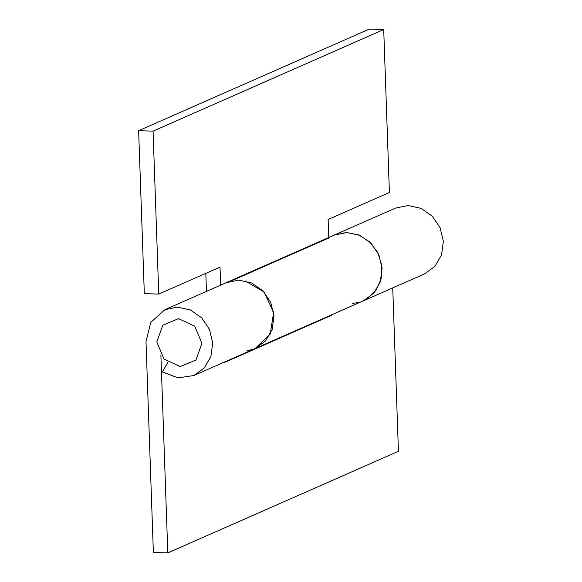 <?xml version="1.0" encoding="UTF-8"?>
<svg xmlns="http://www.w3.org/2000/svg" width="582" height="582" viewBox="0 0 582 582"><rect width="100%" height="100%" fill="white"/><g stroke="black" fill="none" stroke-linecap="round" stroke-linejoin="round"><path stroke-width="0.87" d="M328.765 237.5L328.139 219.487L389.402 192.497L383.713 29.544L153.066 131.139L138.632 130.695L144.321 293.648L158.755 294.092L153.066 131.139M363.132 300.959L373.666 293.328L380.279 281.899L382.105 268.346L378.846 254.741L371.003 243.152L359.778 235.354L346.872 232.516L334.192 235.113M220.651 285.129L220.025 267.109L158.755 294.092M205.824 273.365L206.45 291.378M246.79 350.851L253.425 349.222M255.032 348.582L270.237 334.104L273.62 312.352L263.952 291.902L245.051 280.837M383.713 29.544L369.279 29.1L138.632 130.695M329.667 237.602L231.098 281.019M167.885 362.39L162.378 371.891L177.954 377.878L193.871 375.521L204.282 367.94L210.902 356.504L212.721 342.958L209.462 329.354L201.627 317.765L190.401 309.959L177.495 307.129L164.881 309.697L150.753 322.348L146.002 341.641L153.364 552.456L167.798 552.9L160.887 355.02M392.734 287.923L398.437 451.305L167.798 552.9M366.995 298.937L376.008 290.382L381.195 278.683L381.843 265.494L377.849 252.653L369.781 241.959L358.759 234.917L346.341 232.516L334.257 235.084L226.143 282.707L238.758 280.138L251.664 282.976L262.889 290.782L270.732 302.364L273.984 315.968L272.165 329.521L265.552 340.957L255.134 348.531L193.871 375.521M223.357 362.535L223.372 362.964L331.485 315.335L330.561 315.306M352.343 303.448L359.007 302.407M255.134 348.531L364.397 300.37M331.485 315.335L331.471 314.906M363.248 300.909L424.518 273.918L434.929 266.345L441.549 254.909L443.368 241.355L440.108 227.751L432.273 216.169L421.048 208.363L408.142 205.533L395.52 208.094L334.257 235.084M178.536 318.645L162.836 325.171L156.82 341.91L164.022 359.058L180.209 366.573L195.916 360.04L201.925 343.3L194.73 326.153L178.536 318.645M226.143 282.707L164.881 309.697"/></g></svg>
